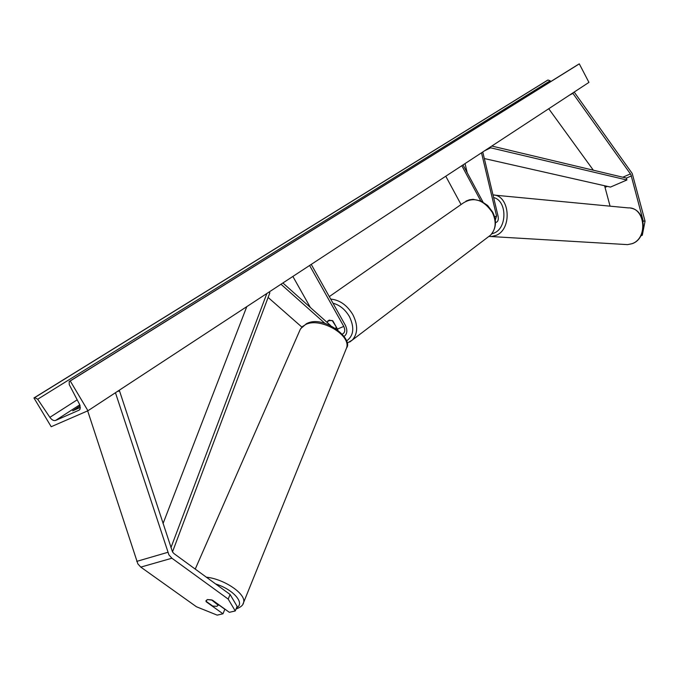 <?xml version="1.0" encoding="UTF-8"?>
<svg xmlns="http://www.w3.org/2000/svg" width="679" height="679" viewBox="0 0 679 679"><rect width="100%" height="100%" fill="white"/><g stroke="black" fill="none" stroke-linecap="round" stroke-linejoin="round"><path stroke-width="1.02" d="M495.466 222.508L496.137 222.398C498.063 221.566 498.709 219.478 498.055 216.126L482.761 151.977M495.288 220.191L496.561 216.015L481.504 152.8M445.764 176.226L461.066 204.532M467.177 172.678L465.039 163.597M463.01 164.929L482.964 202.002M461.822 165.71L480.774 200.925M643.098 221.685L643.225 221.04L645.05 221.193L632.234 173.51L574.196 92.055M610.073 206.17L604.59 185.749M643.225 221.04L630.91 174.596L572.932 93.413L569.528 95.111M645.05 221.193L642.292 235.265L640.883 235.825M642.292 235.265L641.214 235.189M593.344 170.208L548.734 108.742M572.932 93.413L573.449 92.539M206.246 601.416L206 600.677L207.401 599.574L212.468 600.16L229.349 612.322L235.257 610.956L237.124 606.381L230.088 594.49L174.002 553.614L172.525 551.959L119.521 390.9L117.34 391.486M230.088 594.49L228.186 599.09L171.914 558.223L168.935 554.913L115.447 392.725M218.477 604.666L224.851 609.258L222.975 613.799L217.178 615.132L196.443 606.754L140.791 567.109L137.862 563.893L87.667 410.871M222.975 613.799L206.127 601.704M228.186 599.09L235.257 610.956M311.237 264.403L345.356 325.266C347.665 330.3 347.258 334.009 344.134 336.368M309.607 265.472L343.786 326.421C345.433 330.215 344.974 332.761 342.403 334.043L342.369 334.06M336.377 327.117L332.192 320.488L327.999 320.76L327.1 322.398L329.145 320.098L332.871 320.878L337.845 329.833M330.529 325.462L282.888 282.982M324.969 323.391L280.979 284.229M292.87 276.438L310.345 307.468M301.807 327.04L268.112 297.436M335.749 328.339L336.054 327.354M87.939 410.753L588.939 82.388L579.306 63.868L70.243 380.987L87.939 410.753L51.197 426.718L33.95 397.953L547.316 80.36L547.978 80.02L550.16 80.784L550.686 81.616M33.95 397.953L34.688 397.614L37.684 399.235L49.864 417.339C51.799 419.936 53.7 420.972 55.568 420.454L79.044 410.167L80.164 408.979L79.732 404.676L69.233 384.577L69.19 381.53L70.243 380.987M80.173 405.864L72.645 410.837L80.419 407.408M578.423 64.344L579.306 63.868M207.401 599.574L205.983 601.221L212.697 606.041L216.813 606.347L218.239 605.227L211.534 599.871L207.401 599.574M631.428 175.92L626.445 178.085L491.817 146.044M626.445 178.085L626.87 179.994L490.654 147.81L484.526 150.823M490.654 147.81L490.484 146.919M626.87 179.994L610.48 187.081L484.322 158.547M163.045 523.568L246.783 306.645M170.947 547.656L266.855 293.489M172.491 551.908L269.86 292.793L268.977 292.106M496.561 216.015L494.601 216.881M607.34 186.369L605.227 187.285M630.477 173.883L622.813 177.219M171.914 558.223L140.791 567.109M167.772 552.341L136.725 561.38M343.786 326.421L337.463 329.052M488.014 237.073L490.603 235.112C496.035 229.035 496.587 221.439 492.258 212.306C483.372 199.609 473.704 196.503 463.248 203.004L329.298 296.613M346.4 341.045C353.717 335.91 354.71 327.745 349.379 316.524C345.204 309.488 339.738 305.041 332.99 303.199M330.69 299.091C339.627 299.914 347.003 305.083 352.825 314.589C358.062 325.063 357.918 333.533 352.384 340.001L349.668 342.055M625.07 244.474L627.583 244.627L632.03 243.685C648.462 238.253 645.092 206.874 628.245 207.901L494.558 195.136M491.791 233.831L493.896 233.135C507.4 228.212 507.188 200.577 493.625 197.547M492.996 194.924C510.005 194.992 512.526 229.417 495.908 235.452L491.265 236.547L627.583 244.627L632.225 243.668C647.69 238.499 646.425 210.117 630.57 208.113M55.568 420.454L79.782 404.803M79.044 410.167L79.596 409.802M34.688 397.614L547.978 80.02M69.453 381.36L578.618 64.216M49.864 417.339L77.202 399.812M37.684 399.235L550.16 80.784M195.238 569.087L300.228 329.476L302.418 326.565L305.856 324.418C320.547 317.059 351.476 335.137 346.536 348.004L345.823 349.761M215.625 583.948C233.338 589.414 245.442 603.487 236.572 607.739M242.904 604.157L243.574 602.562C246.469 594.21 224.503 579.068 206.331 577.175M496.137 222.398L495.466 222.695M465.972 201.103L469.427 199.787L473.17 199.32L480.978 201.009L487.607 205.448L492.598 211.967C496.986 220.658 496.324 228.373 490.603 235.112L352.384 340.001L346.893 343.285M336.843 327.949L336.046 328.543M488.999 236.445L491.265 236.547M224.757 609.487L225.547 609.581M300.661 328.67L306.509 323.637M218.239 605.227L218.536 604.531M236.029 609.063C240.697 607.306 243.218 605.142 243.574 602.562L346.536 348.004C353.751 338.991 324.053 314.666 306.874 323.484"/></g></svg>
